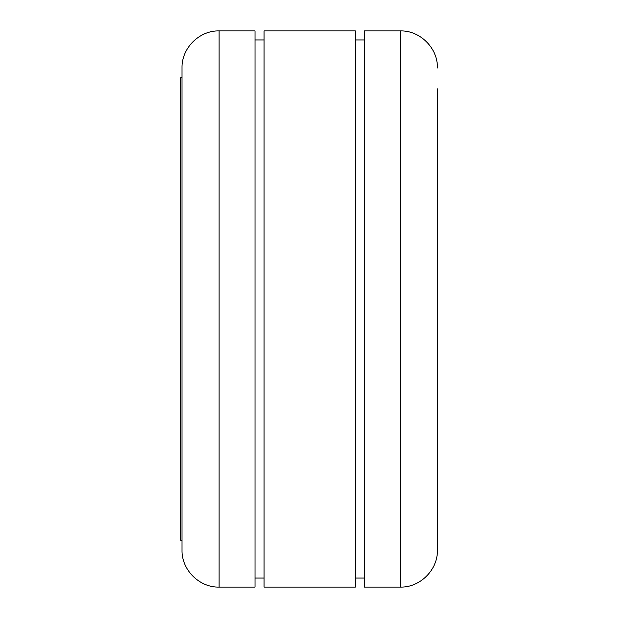 <?xml version="1.0" encoding="UTF-8"?>
<svg xmlns="http://www.w3.org/2000/svg" width="618" height="618" viewBox="0 0 618 618"><rect width="100%" height="100%" fill="white"/><g stroke="black" fill="none" stroke-linecap="round" stroke-linejoin="round"><path stroke-width="0.93" d="M182.024 77.829L180.587 77.829L180.587 540.171L182.024 540.171M219.104 30.9C199.29 30.39 181.514 48.165 182.024 67.98L182.024 550.02C181.514 569.835 199.29 587.61 219.104 587.1L255.025 587.1L255.025 30.9L219.104 30.9L219.104 587.1M264.064 309L264.064 587.1L355.373 587.1L355.373 30.9L264.064 30.9L264.064 309M400.333 587.1L400.333 30.9L364.411 30.9L364.411 587.1L400.333 587.1C420.147 587.61 437.923 569.835 437.413 550.02L437.413 529.163M437.413 88.837L437.413 550.02M255.025 578.062L264.064 578.062M255.025 39.938L264.064 39.938M355.373 578.062L364.411 578.062M355.373 39.938L364.411 39.938M400.333 30.9C420.147 30.39 437.923 48.165 437.413 67.98"/></g></svg>

